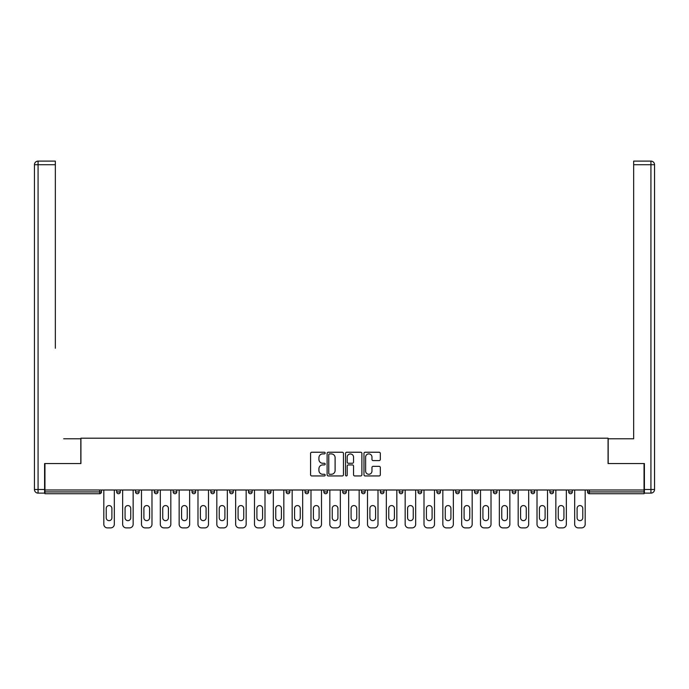 <?xml version="1.0" encoding="UTF-8"?>
<svg xmlns="http://www.w3.org/2000/svg" width="689" height="689" viewBox="0 0 689 689"><rect width="100%" height="100%" fill="white"/><g stroke="black" fill="none" stroke-linecap="round" stroke-linejoin="round"><path stroke-width="1.03" d="M325.182 453.069A0.827 0.827 0 0 0 324.355 452.234L311.764 452.234A1.189 1.189 0 0 0 310.575 453.422L310.575 474.755A1.189 1.189 0 0 0 311.764 475.944L324.355 475.944A0.827 0.827 0 0 0 325.182 475.109A0.827 0.827 0 0 0 324.355 474.282L322.728 474.282A3.79 3.79 0 0 1 318.929 470.492L318.929 468.709A3.79 3.79 0 0 1 322.728 464.92L324.355 464.92A0.827 0.827 0 0 0 325.182 464.093A0.827 0.827 0 0 0 324.355 463.258L322.728 463.258A3.79 3.79 0 0 1 318.929 459.468L318.929 457.685A3.79 3.79 0 0 1 322.728 453.896L324.355 453.896A0.827 0.827 0 0 0 325.182 453.069M379.131 460.596A1.189 1.189 0 0 0 380.319 459.408L380.319 453.422A1.189 1.189 0 0 0 379.131 452.234L365.153 452.234A1.189 1.189 0 0 0 363.964 453.422L363.964 474.755A1.189 1.189 0 0 0 365.153 475.944L379.131 475.944A1.189 1.189 0 0 0 380.319 474.755L380.319 467.53A1.189 1.189 0 0 0 379.131 466.341L373.154 466.341A1.189 1.189 0 0 0 371.965 467.53L371.965 471.112A3.169 3.169 0 0 1 368.796 474.282A3.169 3.169 0 0 1 365.626 471.112L365.626 457.065A3.169 3.169 0 0 1 368.796 453.896A3.169 3.169 0 0 1 371.965 457.065L371.965 459.408A1.189 1.189 0 0 0 373.154 460.596L379.131 460.596M44.957 489.991L44.957 463.542L80.932 463.542L80.932 438.195L608.068 438.195L608.068 463.542L644.043 463.542L644.043 489.991L44.957 489.991L44.957 491.92L99.647 491.92L99.647 489.991M343.466 453.422A1.189 1.189 0 0 0 342.278 452.234L328.291 452.234A1.189 1.189 0 0 0 327.111 453.422L327.111 474.755A1.189 1.189 0 0 0 328.291 475.944L342.278 475.944A1.189 1.189 0 0 0 343.466 474.755L343.466 453.422M346.722 452.234L360.709 452.234A1.189 1.189 0 0 1 361.889 453.422L361.889 474.755A1.189 1.189 0 0 1 360.709 475.944L354.723 475.944A1.189 1.189 0 0 1 353.535 474.755L353.535 466.1A1.189 1.189 0 0 0 352.355 464.92L348.384 464.92A1.189 1.189 0 0 0 347.196 466.1L347.196 475.109A0.827 0.827 0 0 1 346.369 475.944A0.827 0.827 0 0 1 345.533 475.109L345.533 453.422A1.189 1.189 0 0 1 346.722 452.234M99.647 493.729A1.809 1.809 0 0 0 101.455 491.92L99.647 491.92L99.647 493.729A1.809 1.809 0 0 0 101.455 491.92L101.455 489.991L101.455 491.92A1.809 1.809 0 0 1 99.647 493.729L44.957 493.729L44.957 491.92M644.043 489.991L644.043 493.729L589.353 493.729A1.809 1.809 0 0 1 587.545 491.92L587.545 489.991M116.674 489.991L116.674 491.92L116.674 489.991M118.482 493.729A1.809 1.809 0 0 1 116.674 491.92A1.809 1.809 0 0 0 118.482 493.729A1.809 1.809 0 0 0 120.291 491.92L120.291 489.991L120.291 491.92A1.809 1.809 0 0 1 118.482 493.729A1.809 1.809 0 0 1 116.674 491.92L120.291 491.92A1.809 1.809 0 0 1 118.482 493.729M135.509 489.991L135.509 491.92L135.509 489.991M139.126 489.991L139.126 491.92L139.126 489.991M154.345 489.991L154.345 491.92L154.345 489.991M157.962 489.991L157.962 491.92L157.962 489.991M173.172 489.991L173.172 491.92L173.172 489.991M176.797 489.991L176.797 491.92L176.797 489.991M192.007 489.991L192.007 491.92L192.007 489.991M195.633 489.991L195.633 491.92L195.633 489.991M214.468 489.991L214.468 491.92L210.843 491.92A1.809 1.809 0 0 0 212.66 493.729A1.809 1.809 0 0 1 210.843 491.92L210.843 489.991M229.678 489.991L229.678 491.92L229.678 489.991M233.304 489.991L233.304 491.92L233.304 489.991M248.514 489.991L248.514 491.92L248.514 489.991M252.14 489.991L252.14 491.92A1.809 1.809 0 0 1 250.322 493.729A1.809 1.809 0 0 1 248.514 491.92L252.14 491.92A1.809 1.809 0 0 1 250.322 493.729M267.349 489.991L267.349 491.92L267.349 489.991M270.975 489.991L270.975 491.92L270.975 489.991M286.185 489.991L286.185 491.92L286.185 489.991M289.811 489.991L289.811 491.92L289.811 489.991M305.02 489.991L305.02 491.92L305.02 489.991M308.638 489.991L308.638 491.92L308.638 489.991M323.856 489.991L323.856 491.92L323.856 489.991M327.473 489.991L327.473 491.92L327.473 489.991M342.691 489.991L342.691 491.92L342.691 489.991M346.309 489.991L346.309 491.92L346.309 489.991M365.144 489.991L365.144 491.92A1.809 1.809 0 0 1 363.336 493.729A1.809 1.809 0 0 1 361.527 491.92L361.527 489.991M383.98 489.991L383.98 491.92A1.809 1.809 0 0 1 382.171 493.729A1.809 1.809 0 0 1 380.362 491.92L380.362 489.991M402.815 489.991L402.815 491.92A1.809 1.809 0 0 1 401.007 493.729A1.809 1.809 0 0 1 399.189 491.92L399.189 489.991M421.651 489.991L421.651 491.92A1.809 1.809 0 0 1 419.842 493.729A1.809 1.809 0 0 1 418.025 491.92L418.025 489.991M438.678 493.729A1.809 1.809 0 0 0 440.486 491.92L440.486 489.991L440.486 491.92A1.809 1.809 0 0 1 438.678 493.729A1.809 1.809 0 0 1 436.86 491.92L436.86 489.991M459.322 489.991L459.322 491.92A1.809 1.809 0 0 1 457.505 493.729A1.809 1.809 0 0 1 455.696 491.92L455.696 489.991M474.532 489.991L474.532 491.92L474.532 489.991M478.157 489.991L478.157 491.92A1.809 1.809 0 0 1 476.34 493.729A1.809 1.809 0 0 1 474.532 491.92L478.157 491.92A1.809 1.809 0 0 1 476.34 493.729M495.176 493.729A1.809 1.809 0 0 0 496.993 491.92L496.993 489.991L496.993 491.92A1.809 1.809 0 0 1 495.176 493.729A1.809 1.809 0 0 1 493.367 491.92L493.367 489.991M512.203 489.991L512.203 491.92L512.203 489.991M515.828 489.991L515.828 491.92A1.809 1.809 0 0 1 514.011 493.729A1.809 1.809 0 0 1 512.203 491.92L515.828 491.92A1.809 1.809 0 0 1 514.011 493.729A1.809 1.809 0 0 0 515.828 491.92M531.038 491.92A1.809 1.809 0 0 0 532.847 493.729A1.809 1.809 0 0 0 534.655 491.92L534.655 489.991L534.655 491.92L531.038 491.92A1.809 1.809 0 0 0 532.847 493.729A1.809 1.809 0 0 1 531.038 491.92L531.038 489.991M549.874 489.991L549.874 491.92L549.874 489.991M553.491 489.991L553.491 491.92L553.491 489.991M572.326 489.991L572.326 491.92A1.809 1.809 0 0 1 570.518 493.729A1.809 1.809 0 0 1 568.709 491.92L568.709 489.991M137.318 493.729A1.809 1.809 0 0 1 135.509 491.92A1.809 1.809 0 0 0 137.318 493.729A1.809 1.809 0 0 0 139.126 491.92A1.809 1.809 0 0 1 137.318 493.729A1.809 1.809 0 0 1 135.509 491.92L139.126 491.92A1.809 1.809 0 0 1 137.318 493.729M156.153 493.729A1.809 1.809 0 0 1 154.345 491.92A1.809 1.809 0 0 0 156.153 493.729A1.809 1.809 0 0 0 157.962 491.92A1.809 1.809 0 0 1 156.153 493.729A1.809 1.809 0 0 1 154.345 491.92L157.962 491.92A1.809 1.809 0 0 1 156.153 493.729M174.989 493.729A1.809 1.809 0 0 1 173.172 491.92A1.809 1.809 0 0 0 174.989 493.729A1.809 1.809 0 0 0 176.797 491.92A1.809 1.809 0 0 1 174.989 493.729A1.809 1.809 0 0 1 173.172 491.92L176.797 491.92A1.809 1.809 0 0 1 174.989 493.729M193.824 493.729A1.809 1.809 0 0 1 192.007 491.92A1.809 1.809 0 0 0 193.824 493.729A1.809 1.809 0 0 0 195.633 491.92A1.809 1.809 0 0 1 193.824 493.729A1.809 1.809 0 0 1 192.007 491.92L195.633 491.92A1.809 1.809 0 0 1 193.824 493.729M212.66 493.729A1.809 1.809 0 0 0 214.468 491.92A1.809 1.809 0 0 1 212.66 493.729A1.809 1.809 0 0 1 210.843 491.92M231.495 493.729A1.809 1.809 0 0 1 229.678 491.92L233.304 491.92A1.809 1.809 0 0 1 231.495 493.729A1.809 1.809 0 0 0 233.304 491.92A1.809 1.809 0 0 1 231.495 493.729M269.158 493.729A1.809 1.809 0 0 1 267.349 491.92L270.975 491.92A1.809 1.809 0 0 1 269.158 493.729A1.809 1.809 0 0 0 270.975 491.92M287.993 493.729A1.809 1.809 0 0 1 286.185 491.92A1.809 1.809 0 0 0 287.993 493.729A1.809 1.809 0 0 0 289.811 491.92A1.809 1.809 0 0 1 287.993 493.729A1.809 1.809 0 0 1 286.185 491.92L289.811 491.92M306.829 493.729A1.809 1.809 0 0 1 305.02 491.92L308.638 491.92A1.809 1.809 0 0 1 306.829 493.729A1.809 1.809 0 0 0 308.638 491.92M325.664 493.729A1.809 1.809 0 0 1 323.856 491.92L327.473 491.92A1.809 1.809 0 0 1 325.664 493.729A1.809 1.809 0 0 0 327.473 491.92M344.5 493.729A1.809 1.809 0 0 1 342.691 491.92A1.809 1.809 0 0 0 344.5 493.729A1.809 1.809 0 0 0 346.309 491.92A1.809 1.809 0 0 1 344.5 493.729A1.809 1.809 0 0 1 342.691 491.92L346.309 491.92M551.682 493.729A1.809 1.809 0 0 1 549.874 491.92L553.491 491.92A1.809 1.809 0 0 1 551.682 493.729A1.809 1.809 0 0 0 553.491 491.92A1.809 1.809 0 0 1 551.682 493.729M329.6 453.896A0.827 0.827 0 0 0 328.765 454.723L328.765 473.455A0.827 0.827 0 0 0 329.6 474.282L331.314 474.282A3.79 3.79 0 0 0 335.104 470.492L335.104 457.685A3.79 3.79 0 0 0 331.314 453.896L329.6 453.896M353.535 457.126A3.169 3.169 0 0 0 350.365 453.956A3.169 3.169 0 0 0 347.196 457.126L347.196 462.078A1.189 1.189 0 0 0 348.384 463.258L352.355 463.258A1.189 1.189 0 0 0 353.535 462.078L353.535 457.126M114.314 489.991L114.314 524.277A3.626 3.626 0 0 1 110.696 527.895L107.432 527.895A3.626 3.626 0 0 1 103.815 524.277L103.815 489.991M106.227 508.396A2.834 2.834 0 0 1 109.069 505.562A2.834 2.834 0 0 1 111.902 508.396L111.902 517.818A2.834 2.834 0 0 1 109.069 520.651A2.834 2.834 0 0 1 106.227 517.818L106.227 508.396M133.149 489.991L133.149 524.277A3.626 3.626 0 0 1 129.532 527.895L126.268 527.895A3.626 3.626 0 0 1 122.651 524.277L122.651 489.991M125.062 508.396A2.834 2.834 0 0 1 127.896 505.562A2.834 2.834 0 0 1 130.738 508.396L130.738 517.818A2.834 2.834 0 0 1 127.896 520.651A2.834 2.834 0 0 1 125.062 517.818L125.062 508.396M151.985 489.991L151.985 524.277A3.626 3.626 0 0 1 148.368 527.895L145.103 527.895A3.626 3.626 0 0 1 141.486 524.277L141.486 489.991M143.898 508.396A2.834 2.834 0 0 1 146.731 505.562A2.834 2.834 0 0 1 149.573 508.396L149.573 517.818A2.834 2.834 0 0 1 146.731 520.651A2.834 2.834 0 0 1 143.898 517.818L143.898 508.396M170.82 489.991L170.82 524.277A3.626 3.626 0 0 1 167.203 527.895L163.939 527.895A3.626 3.626 0 0 1 160.313 524.277L160.313 489.991M162.733 508.396A2.834 2.834 0 0 1 165.567 505.562A2.834 2.834 0 0 1 168.409 508.396L168.409 517.818A2.834 2.834 0 0 1 165.567 520.651A2.834 2.834 0 0 1 162.733 517.818L162.733 508.396M189.656 489.991L189.656 524.277A3.626 3.626 0 0 1 186.03 527.895L182.774 527.895A3.626 3.626 0 0 1 179.149 524.277L179.149 489.991M181.569 508.396A2.834 2.834 0 0 1 184.402 505.562A2.834 2.834 0 0 1 187.244 508.396L187.244 517.818A2.834 2.834 0 0 1 184.402 520.651A2.834 2.834 0 0 1 181.569 517.818L181.569 508.396M208.491 489.991L208.491 524.277A3.626 3.626 0 0 1 204.866 527.895L201.61 527.895A3.626 3.626 0 0 1 197.984 524.277L197.984 489.991M200.404 508.396A2.834 2.834 0 0 1 203.238 505.562A2.834 2.834 0 0 1 206.08 508.396L206.08 517.818A2.834 2.834 0 0 1 203.238 520.651A2.834 2.834 0 0 1 200.404 517.818L200.404 508.396M34.45 164.723A3.626 3.626 0 0 1 38.076 161.105A3.626 3.626 0 0 0 34.45 164.723L34.45 489.5L34.45 164.723L38.076 164.723L38.076 161.105L55.335 161.105L55.335 164.723L38.076 164.723L38.076 489.5L44.596 489.5L44.596 463.542L80.811 463.542L80.811 438.798L63.672 438.798M55.335 164.723L55.335 348.246M44.596 489.5L44.596 493.126L38.076 493.126A3.626 3.626 0 0 1 34.45 489.5L38.076 489.5L38.076 493.126M625.328 438.798L633.665 438.798L633.665 161.105L650.924 161.105L633.665 161.105M644.404 489.5L650.924 489.5L650.924 493.126A3.626 3.626 0 0 0 654.55 489.5L654.55 164.723L654.55 489.5A3.626 3.626 0 0 1 650.924 493.126L644.404 493.126L644.404 463.542L608.189 463.542L608.189 438.798L633.665 438.798L633.665 348.246M650.924 161.105A3.626 3.626 0 0 1 654.55 164.723A3.626 3.626 0 0 0 650.924 161.105A3.626 3.626 0 0 1 654.55 164.723A3.626 3.626 0 0 0 650.924 161.105L650.924 164.723L633.665 164.723M227.327 489.991L227.327 524.277A3.626 3.626 0 0 1 223.701 527.895L220.446 527.895A3.626 3.626 0 0 1 216.82 524.277L216.82 489.991M219.24 508.396A2.834 2.834 0 0 1 222.073 505.562A2.834 2.834 0 0 1 224.907 508.396L224.907 517.818A2.834 2.834 0 0 1 222.073 520.651A2.834 2.834 0 0 1 219.24 517.818L219.24 508.396M246.162 489.991L246.162 524.277A3.626 3.626 0 0 1 242.537 527.895L239.281 527.895A3.626 3.626 0 0 1 235.655 524.277L235.655 489.991M238.075 508.396A2.834 2.834 0 0 1 240.909 505.562A2.834 2.834 0 0 1 243.742 508.396L243.742 517.818A2.834 2.834 0 0 1 240.909 520.651A2.834 2.834 0 0 1 238.075 517.818L238.075 508.396M264.998 489.991L264.998 524.277A3.626 3.626 0 0 1 261.372 527.895L258.117 527.895A3.626 3.626 0 0 1 254.491 524.277L254.491 489.991M256.902 508.396A2.834 2.834 0 0 1 259.744 505.562A2.834 2.834 0 0 1 262.578 508.396L262.578 517.818A2.834 2.834 0 0 1 259.744 520.651A2.834 2.834 0 0 1 256.902 517.818L256.902 508.396M283.834 489.991L283.834 524.277A3.626 3.626 0 0 1 280.208 527.895L276.952 527.895A3.626 3.626 0 0 1 273.326 524.277L273.326 489.991M275.738 508.396A2.834 2.834 0 0 1 278.58 505.562A2.834 2.834 0 0 1 281.413 508.396L281.413 517.818A2.834 2.834 0 0 1 278.58 520.651A2.834 2.834 0 0 1 275.738 517.818L275.738 508.396M302.669 489.991L302.669 524.277A3.626 3.626 0 0 1 299.043 527.895L295.779 527.895A3.626 3.626 0 0 1 292.162 524.277L292.162 489.991M294.573 508.396A2.834 2.834 0 0 1 297.415 505.562A2.834 2.834 0 0 1 300.249 508.396L300.249 517.818A2.834 2.834 0 0 1 297.415 520.651A2.834 2.834 0 0 1 294.573 517.818L294.573 508.396M321.496 489.991L321.496 524.277A3.626 3.626 0 0 1 317.879 527.895L314.615 527.895A3.626 3.626 0 0 1 310.997 524.277L310.997 489.991M313.409 508.396A2.834 2.834 0 0 1 316.251 505.562A2.834 2.834 0 0 1 319.085 508.396L319.085 517.818A2.834 2.834 0 0 1 316.251 520.651A2.834 2.834 0 0 1 313.409 517.818L313.409 508.396M340.332 489.991L340.332 524.277A3.626 3.626 0 0 1 336.714 527.895L333.45 527.895A3.626 3.626 0 0 1 329.833 524.277L329.833 489.991M332.244 508.396A2.834 2.834 0 0 1 335.087 505.562A2.834 2.834 0 0 1 337.92 508.396L337.92 517.818A2.834 2.834 0 0 1 335.087 520.651A2.834 2.834 0 0 1 332.244 517.818L332.244 508.396M359.167 489.991L359.167 524.277A3.626 3.626 0 0 1 355.55 527.895L352.286 527.895A3.626 3.626 0 0 1 348.668 524.277L348.668 489.991M351.08 508.396A2.834 2.834 0 0 1 353.913 505.562A2.834 2.834 0 0 1 356.756 508.396L356.756 517.818A2.834 2.834 0 0 1 353.913 520.651A2.834 2.834 0 0 1 351.08 517.818L351.08 508.396M378.003 489.991L378.003 524.277A3.626 3.626 0 0 1 374.385 527.895L371.121 527.895A3.626 3.626 0 0 1 367.504 524.277L367.504 489.991M369.915 508.396A2.834 2.834 0 0 1 372.749 505.562A2.834 2.834 0 0 1 375.591 508.396L375.591 517.818A2.834 2.834 0 0 1 372.749 520.651A2.834 2.834 0 0 1 369.915 517.818L369.915 508.396M396.838 489.991L396.838 524.277A3.626 3.626 0 0 1 393.221 527.895L389.957 527.895A3.626 3.626 0 0 1 386.331 524.277L386.331 489.991M388.751 508.396A2.834 2.834 0 0 1 391.585 505.562A2.834 2.834 0 0 1 394.427 508.396L394.427 517.818A2.834 2.834 0 0 1 391.585 520.651A2.834 2.834 0 0 1 388.751 517.818L388.751 508.396M415.674 489.991L415.674 524.277A3.626 3.626 0 0 1 412.048 527.895L408.792 527.895A3.626 3.626 0 0 1 405.166 524.277L405.166 489.991M407.587 508.396A2.834 2.834 0 0 1 410.42 505.562A2.834 2.834 0 0 1 413.262 508.396L413.262 517.818A2.834 2.834 0 0 1 410.42 520.651A2.834 2.834 0 0 1 407.587 517.818L407.587 508.396M434.509 489.991L434.509 524.277A3.626 3.626 0 0 1 430.883 527.895L427.628 527.895A3.626 3.626 0 0 1 424.002 524.277L424.002 489.991M426.422 508.396A2.834 2.834 0 0 1 429.256 505.562A2.834 2.834 0 0 1 432.098 508.396L432.098 517.818A2.834 2.834 0 0 1 429.256 520.651A2.834 2.834 0 0 1 426.422 517.818L426.422 508.396M453.345 489.991L453.345 524.277A3.626 3.626 0 0 1 449.719 527.895L446.463 527.895A3.626 3.626 0 0 1 442.838 524.277L442.838 489.991M445.258 508.396A2.834 2.834 0 0 1 448.091 505.562A2.834 2.834 0 0 1 450.925 508.396L450.925 517.818A2.834 2.834 0 0 1 448.091 520.651A2.834 2.834 0 0 1 445.258 517.818L445.258 508.396M472.18 489.991L472.18 524.277A3.626 3.626 0 0 1 468.554 527.895L465.299 527.895A3.626 3.626 0 0 1 461.673 524.277L461.673 489.991M464.093 508.396A2.834 2.834 0 0 1 466.927 505.562A2.834 2.834 0 0 1 469.76 508.396L469.76 517.818A2.834 2.834 0 0 1 466.927 520.651A2.834 2.834 0 0 1 464.093 517.818L464.093 508.396M491.016 489.991L491.016 524.277A3.626 3.626 0 0 1 487.39 527.895L484.134 527.895A3.626 3.626 0 0 1 480.509 524.277L480.509 489.991M482.92 508.396A2.834 2.834 0 0 1 485.762 505.562A2.834 2.834 0 0 1 488.596 508.396L488.596 517.818A2.834 2.834 0 0 1 485.762 520.651A2.834 2.834 0 0 1 482.92 517.818L482.92 508.396M509.851 489.991L509.851 524.277A3.626 3.626 0 0 1 506.226 527.895L502.97 527.895A3.626 3.626 0 0 1 499.344 524.277L499.344 489.991M501.756 508.396A2.834 2.834 0 0 1 504.598 505.562A2.834 2.834 0 0 1 507.431 508.396L507.431 517.818A2.834 2.834 0 0 1 504.598 520.651A2.834 2.834 0 0 1 501.756 517.818L501.756 508.396M528.687 489.991L528.687 524.277A3.626 3.626 0 0 1 525.061 527.895L521.797 527.895A3.626 3.626 0 0 1 518.18 524.277L518.18 489.991M520.591 508.396A2.834 2.834 0 0 1 523.433 505.562A2.834 2.834 0 0 1 526.267 508.396L526.267 517.818A2.834 2.834 0 0 1 523.433 520.651A2.834 2.834 0 0 1 520.591 517.818L520.591 508.396M547.514 489.991L547.514 524.277A3.626 3.626 0 0 1 543.897 527.895L540.632 527.895A3.626 3.626 0 0 1 537.015 524.277L537.015 489.991M539.427 508.396A2.834 2.834 0 0 1 542.269 505.562A2.834 2.834 0 0 1 545.102 508.396L545.102 517.818A2.834 2.834 0 0 1 542.269 520.651A2.834 2.834 0 0 1 539.427 517.818L539.427 508.396M566.349 489.991L566.349 524.277A3.626 3.626 0 0 1 562.732 527.895L559.468 527.895A3.626 3.626 0 0 1 555.851 524.277L555.851 489.991M558.262 508.396A2.834 2.834 0 0 1 561.104 505.562A2.834 2.834 0 0 1 563.938 508.396L563.938 517.818A2.834 2.834 0 0 1 561.104 520.651A2.834 2.834 0 0 1 558.262 517.818L558.262 508.396M585.185 489.991L585.185 524.277A3.626 3.626 0 0 1 581.568 527.895L578.304 527.895A3.626 3.626 0 0 1 574.686 524.277L574.686 489.991M577.098 508.396A2.834 2.834 0 0 1 579.931 505.562A2.834 2.834 0 0 1 582.773 508.396L582.773 517.818A2.834 2.834 0 0 1 579.931 520.651A2.834 2.834 0 0 1 577.098 517.818L577.098 508.396M589.353 489.991L589.353 491.92L644.043 491.92M587.545 491.92L589.353 491.92L589.353 493.729M363.336 493.729A1.809 1.809 0 0 0 365.144 491.92L361.527 491.92M382.171 493.729A1.809 1.809 0 0 0 383.98 491.92L380.362 491.92M401.007 493.729A1.809 1.809 0 0 0 402.815 491.92L399.189 491.92M419.842 493.729A1.809 1.809 0 0 0 421.651 491.92L418.025 491.92M440.486 491.92L436.86 491.92M457.505 493.729A1.809 1.809 0 0 0 459.322 491.92L455.696 491.92M496.993 491.92L493.367 491.92M532.847 493.729A1.809 1.809 0 0 0 534.655 491.92M570.518 493.729A1.809 1.809 0 0 0 572.326 491.92L568.709 491.92M654.55 489.5L650.924 489.5L650.924 164.723L654.55 164.723"/></g></svg>
